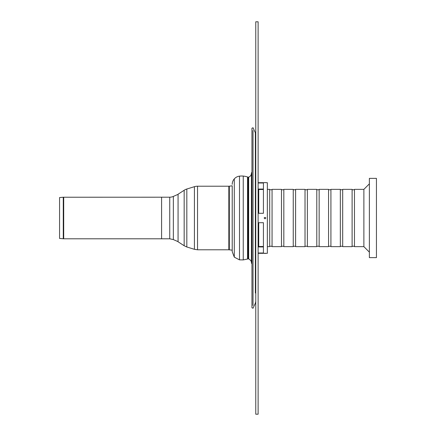 <?xml version="1.0" encoding="UTF-8"?>
<svg xmlns="http://www.w3.org/2000/svg" width="436" height="436" viewBox="0 0 436 436"><rect width="100%" height="100%" fill="white"/><g stroke="black" fill="none" stroke-linecap="round" stroke-linejoin="round"><path stroke-width="0.65" d="M229.32 186.183A3.924 3.924 0 0 1 228.835 186.216L228.835 249.784L229.32 249.817L229.32 186.183L232.219 185.823L232.219 251.659L232.219 185.823M184.166 245.735L184.166 190.265L178.068 194.227L178.068 241.773L184.166 245.735L186.826 246.983L194.418 249.316L194.418 186.684A10.595 10.595 0 0 1 197.53 186.216L197.53 249.784L228.835 249.784M184.166 190.265A10.595 10.595 0 0 1 186.826 189.017L194.418 186.684M169.746 197.203L169.746 238.797L173.348 239.587L173.348 196.413A8.595 8.595 0 0 1 169.746 197.203L161.587 197.203L161.587 218L161.587 197.203L63.264 197.225L63.264 238.775A5.101 5.101 0 0 0 63.705 238.797L63.705 197.203M63.705 238.797L161.587 238.797L161.587 218L161.587 238.797L169.746 238.797M63.264 197.225L59.563 197.546L59.563 238.454L63.264 238.775M255.354 292.997L255.354 132.773A4.316 4.316 0 0 1 255.763 134.593M253.016 305.467L253.016 130.533M251.419 172.803L251.419 263.197L251.948 263.726L251.948 307.756L251.948 128.244L251.948 172.275L251.419 172.803A4.235 4.235 0 0 1 248.651 177.141A0.785 0.785 0 0 1 248.16 177.158L247.539 176.972L247.539 259.028L248.16 258.842L248.16 177.158M232.219 184.341A8.295 8.295 0 0 1 239.506 176.139A18.906 18.906 0 0 1 243.244 176.084A18.459 18.459 0 0 1 247.539 176.972M255.763 21.8L255.763 414.2L258.117 414.2L258.117 21.8L255.763 21.8M265.78 253.316L264.211 253.316A2.038 2.038 0 0 0 265.78 253.316L267.35 253.316L267.35 182.684L265.78 182.684A2.038 2.038 0 0 0 264.211 182.684L258.117 182.684M258.117 183L263.426 183L263.426 213.291L258.117 213.291M258.117 222.709L263.426 222.709L263.426 253L258.117 253M264.995 218.807C267.66 217.052 262.336 217.052 264.995 218.807M263.426 246.504L258.717 246.504L258.717 222.709M258.717 213.291L258.717 189.496L263.426 189.496M319.147 218L319.147 189.355L328.564 189.355L328.564 246.645L319.147 246.645L319.147 218M316.792 218L316.792 189.355L307.375 189.355L307.375 246.645L316.792 246.645L316.792 218M305.02 218L305.02 189.355L295.603 189.355L295.603 246.645L305.02 246.645L305.02 218M293.248 218L293.248 189.355L283.831 189.355L283.831 246.645L293.248 246.645L293.248 218M281.476 218L281.476 189.355L272.059 189.355L272.059 246.645L281.476 246.645L281.476 218M267.35 246.645L269.704 246.645L269.704 189.355L267.35 189.355M369.374 252.139L363.88 246.645L363.88 189.355L369.374 183.861M363.88 246.645L354.463 246.645L354.463 189.355L363.88 189.355M352.108 218L352.108 189.355L342.691 189.355L342.691 246.645L352.108 246.645L352.108 218M340.336 218L340.336 189.355L330.919 189.355L330.919 246.645L340.336 246.645L340.336 218M376.437 257.632L376.437 178.368L369.374 178.368L369.374 257.632L376.437 257.632M186.826 246.983L186.826 189.017M251.948 128.244L253.016 127.748L255.354 132.773L255.354 143.003M255.354 151.733L255.354 169.746M255.354 266.254L255.354 284.267M248.16 258.842L248.651 258.859L248.651 177.141M234.301 178.842L234.301 257.158L239.506 259.861L243.244 259.916L243.244 176.084M239.506 259.861L239.506 176.139M258.117 191.404L258.717 191.404L258.117 191.415M263.426 189.06L258.117 189.06M258.717 244.596L258.117 244.596L258.717 244.585M258.117 246.94L263.426 246.94M229.32 249.817L232.219 250.177M228.835 186.216L197.53 186.216M194.418 249.316L197.53 249.784M173.348 239.587L178.068 241.653M173.348 196.413L178.068 194.347M251.948 307.756L253.016 308.252L255.354 303.227L255.763 301.407M248.651 258.859C250.651 260.09 251.577 261.42 251.436 262.832M243.244 259.916L247.539 259.028M234.301 257.158L232.219 251.659M264.211 253.316L258.117 253.316M319.147 189.747L316.792 189.747M319.147 246.253L316.792 246.253M307.375 189.747L305.02 189.747M307.375 246.253L305.02 246.253M295.603 189.747L293.248 189.747M295.603 246.253L293.248 246.253M283.831 189.747L281.476 189.747M283.831 246.253L281.476 246.253M272.059 189.747L269.704 189.747M272.059 246.253L269.704 246.253M354.463 189.747L352.108 189.747M354.463 246.253L352.108 246.253M342.691 189.747L340.336 189.747M342.691 246.253L340.336 246.253M330.919 189.747L328.564 189.747M330.919 246.253L328.564 246.253"/></g></svg>
